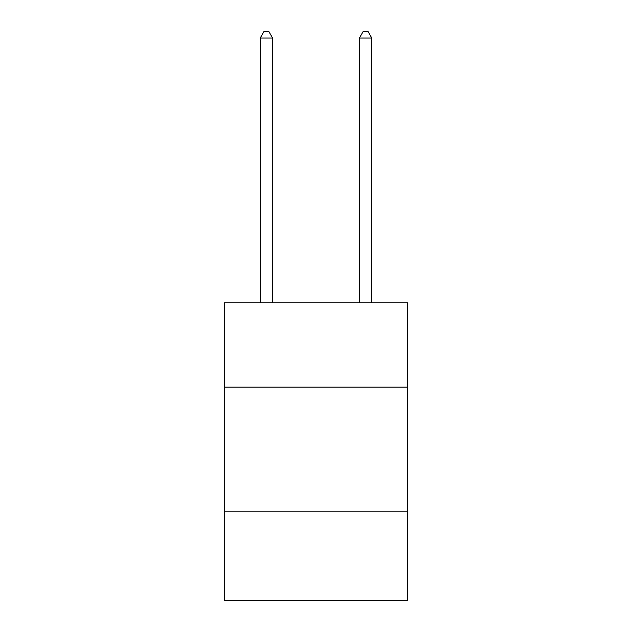 <?xml version="1.0" encoding="UTF-8"?>
<svg xmlns="http://www.w3.org/2000/svg" width="632" height="632" viewBox="0 0 632 632"><rect width="100%" height="100%" fill="white"/><g stroke="black" fill="none" stroke-linecap="round" stroke-linejoin="round"><path stroke-width="0.95" d="M407.743 387.163L407.743 302.862L224.257 302.862L224.257 387.163L407.743 387.163L407.743 600.4L224.257 600.4L224.257 387.163M407.743 511.138L224.257 511.138M272.605 302.862L272.605 38.046L260.21 38.046L260.21 302.862M260.21 38.046L263.931 31.6L268.892 31.6L272.605 38.046M371.79 302.862L371.79 38.046L359.395 38.046L359.395 302.862M359.395 38.046L363.108 31.6L368.069 31.6L371.79 38.046"/></g></svg>
